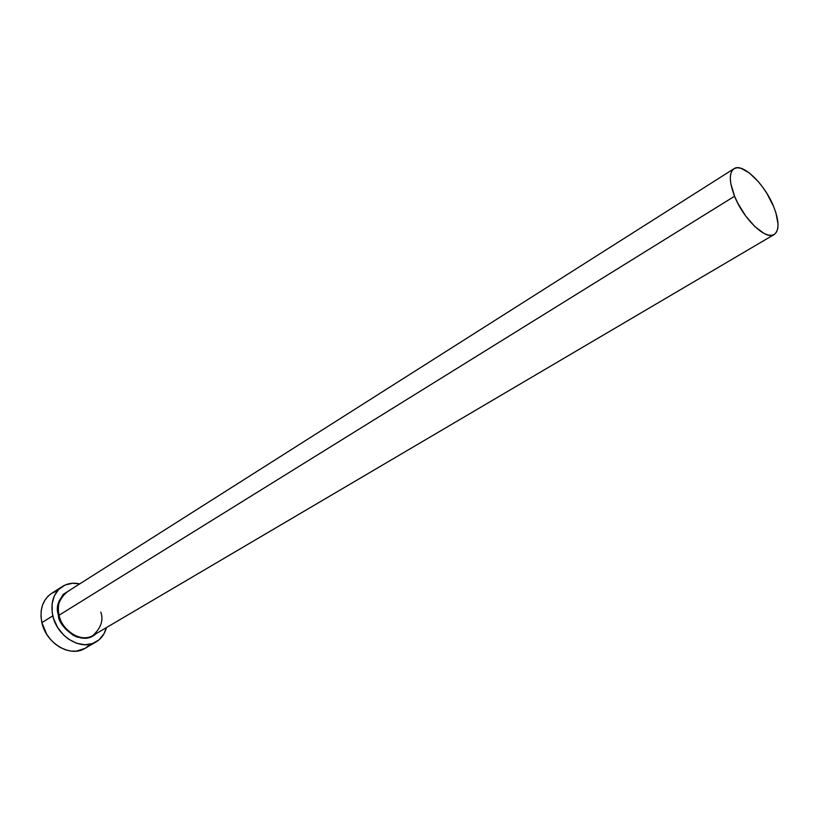 <?xml version="1.0" encoding="UTF-8"?>
<svg xmlns="http://www.w3.org/2000/svg" width="819" height="819" viewBox="0 0 819 819"><rect width="100%" height="100%" fill="white"/><g stroke="black" fill="none" stroke-linecap="round" stroke-linejoin="round"><path stroke-width="1.23" d="M774.19 234.5L92.936 635.534C77.027 644.614 58.886 623.945 59.04 615.233L734.571 196.232C729.115 181.931 728.92 172.758 733.978 168.714C742.403 162.469 764.608 183.886 773.566 206.388C779.279 220.946 779.483 230.313 774.19 234.5C765.98 240.551 743.509 219.103 734.571 196.232L59.04 615.233C57.033 604.913 59.521 597.256 66.493 592.28C58.784 599.907 56.306 607.555 59.04 615.233L58.477 615.397C55.17 606.091 58.784 597.788 69.318 590.489L63.227 594.348L58.886 601.474L57.75 610.554L58.477 615.397L59.04 615.233C62.439 631.654 81.613 642.956 92.936 635.534C101.116 627.723 103.726 619.901 100.788 612.069M62.285 586.537L51.433 593.499C42.588 599.856 39.404 609.561 41.882 622.635C46.12 643.509 70.516 657.78 84.992 648.382L96.13 641.891C81.654 651.31 57.135 636.844 52.815 615.827L41.882 622.635L52.815 615.827C50.276 602.661 53.44 592.905 62.285 586.537C67.434 583.353 73.249 582.463 79.709 583.896L72.574 583.261L65.111 585.022L58.866 589.291L54.382 595.72L52.099 603.777L52.221 612.766L53.665 618.877L57.729 627.62L63.739 635.145L68.561 639.148L76.536 643.243L84.736 644.748L92.465 643.57L99.048 639.834L103.921 633.906L106.429 627.589C104.75 633.998 101.321 638.759 96.13 641.891M95.823 633.834L89.875 637.407L85.862 638.257L77.242 637.11L72.983 635.155L65.397 628.838L60.033 620.178L58.477 615.397C57.627 625.388 81.101 647.778 95.823 633.834M51.454 593.478L48.014 596.242L44.799 600.307L42.496 605.169L41.206 610.657L41.001 616.564L41.882 622.635L46.744 634.326L50.543 639.485L55.047 643.888L60.074 647.368L65.438 649.795L70.915 651.064L76.28 651.156L85.012 648.361M85.882 647.839L89.742 644.573M56.644 591.103L52.017 593.14M773.566 206.388L766.912 193.458L762.806 187.326L758.384 181.716L749.221 172.85L740.745 168.223L737.161 167.752L734.223 168.571L732.043 170.659L730.712 173.966L730.292 178.347L730.814 183.671L734.571 196.232L737.673 202.969L745.71 216.032L755.067 226.791L764.25 233.548L768.314 235.084L771.815 235.309L774.61 234.224L776.627 231.9L777.774 228.429L778.03 223.945L775.88 212.725L773.566 206.388M66.493 592.28L733.978 168.714"/></g></svg>

